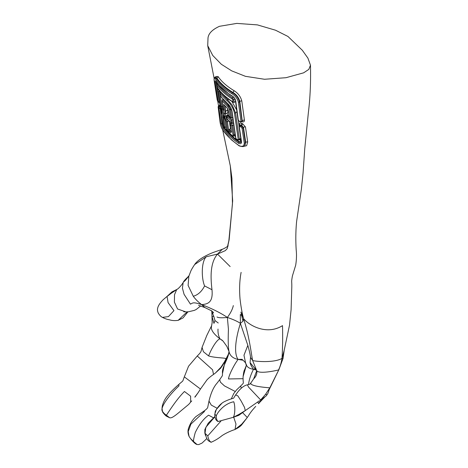 <?xml version="1.0" encoding="UTF-8"?>
<svg xmlns="http://www.w3.org/2000/svg" width="468" height="468" viewBox="0 0 468 468"><rect width="100%" height="100%" fill="white"/><g stroke="black" fill="none" stroke-linecap="round" stroke-linejoin="round"><path stroke-width="0.7" d="M222.124 110.22L221.528 110.243L219.931 104.978L217.643 90.429L218.696 91.839L220.984 106.318L221.885 109.196L223.839 126.676A244.951 120.955 -172.8 0 1 223.037 125.711L221.446 115.725C221.247 114.116 221.393 113.244 221.896 113.098C222.218 112.759 222.095 111.805 221.528 110.243L222.002 112.419L222.265 112.139M221.896 113.098L222.353 112.104M219.931 104.978A0.784 0.48 171.6 0 1 219.878 104.844L217.567 90.154L218.398 89.031M218.696 91.839L220.124 91.161M221.885 109.196L223.4 108.769M222.832 115.678L224.008 116.158M223.394 116.181L223.915 116.187L222.862 108.968M223.037 125.711A0.784 0.608 140.5 0 0 223.142 125.951L224.956 127.419L226.097 126.998M223.599 109.881L223.265 110.916L223.564 109.541L222.218 100.918L227.875 106.651L229.367 109.424L230.508 117.474L229.109 116.28L228.208 110.056L227.115 107.903A0.784 0.567 132.8 0 0 227.249 108.172L223.768 104.499L224.745 110.857C224.968 112.495 224.786 113.373 224.201 113.49C223.85 113.899 224.026 114.917 224.728 116.538L226.36 121.569L227.758 131.145L226.541 129.8L225.172 120.258L224.236 117.392L223.183 110.659L224.184 117.357L225.102 120.1A0.784 0.48 171.7 0 1 225.12 119.943M223.564 109.541A0.784 0.486 171.3 0 1 223.493 109.383L222.119 100.573L222.505 99.649L223.207 99.374M230.508 117.474L231.683 118.117L232.754 117.55M229.109 116.28L229.455 116.204L229.109 116.28M224.201 113.49L225.57 113.724L225.792 110.98L225.026 105.973M227.237 113.168L225.57 113.724M227.115 107.903L223.768 104.499M224.728 116.538L227.477 115.216L227.629 115.537M225.172 120.258A0.784 0.48 171.7 0 1 225.102 120.1L226.5 129.864L228.027 131.561L227.758 131.145L228.957 131.836M226.541 129.8L226.992 129.759M224.236 117.392L224.669 117.094M227.43 108.371L227.711 110.202C227.963 112.039 227.764 113.04 227.126 113.197L227.477 115.216M231.274 122.821L227.331 119.124L226.711 117.129L227.015 116.854L230.94 120.528L231.561 123.207L232.35 123.505L233.514 122.903M230.94 120.528L231.941 119.943L227.6 115.941L227.173 115.725L226.629 116.959A0.784 0.486 171.5 0 1 226.623 116.924M232.456 123.464L231.941 119.943M231.947 119.937L233.017 119.375M232.263 117.813L232.865 118.334M232.034 135.521A0.784 0.562 132.4 0 0 232.169 135.79L229.092 132.713L228.729 130.274L230.736 132.596L231.397 132.087L230.326 124.669L231.707 125.869L233 134.848C233.058 135.843 232.736 136.065 232.034 135.521L229.133 132.637L229.56 132.584L229.133 132.637A3415.341 1778.189 109.9 0 0 228.846 130.666L229.098 129.384L230.829 128.677M231.707 125.869L233.778 124.734M232.198 135.814A0.784 0.562 132.4 0 1 232.169 135.79L233.772 136.17L234.117 135.112L232.713 125.284L230.502 123.371L231.303 123.002M230.502 123.371L230.326 124.669L230.174 124.201L231.291 131.888A0.784 0.48 171.8 0 1 231.286 131.853M233.041 123.154L233.626 123.669M223.101 128.601C226.81 133.784 231.988 138.698 238.639 143.343C240.54 144.208 241.5 143.705 241.517 141.827L239.3 126.822L239.973 126.541A36.527 18.375 6.2 0 0 240.944 126.968L242.032 128.121L244.284 143.109C244.08 146.268 242.319 147.087 239.002 145.583C232.327 140.921 227.115 135.989 223.365 130.788C221.674 128.419 220.568 125.482 220.042 121.99L218.164 106.92L218.398 106.669L218.778 107.207L221.089 123.371L223.101 128.601A0.784 0.608 140.4 0 1 223.722 127.711L222.113 123.546L220.182 108.465L218.919 105.657L218.117 106.798A0.784 0.474 172.7 0 1 218.111 106.768M239.973 126.541A0.784 0.369 -65.6 0 1 240.406 125.518L239.353 125.488L240.809 125.137A1.474 0.69 114.2 0 0 241.617 123.219C240.107 122.639 239.394 123.072 239.47 124.529L239.581 125.289M242.032 128.121A0.784 0.48 -8.7 0 0 243.12 127.869L241.359 125.939A35.72 17.883 -173.6 0 1 240.406 125.518L240.809 125.137A35.006 17.421 6.6 0 0 241.751 125.553A1.474 0.655 113 0 0 242.523 123.622A33.491 16.485 -173 0 1 241.617 123.219M244.53 145.776L245.173 144.834L245.402 143.161L243.12 127.869L243.489 127.46A1.474 0.907 171.2 0 1 245.454 126.957L242.523 123.622M227.038 100.684A0.784 0.55 -50 0 1 227.6 99.742L220.486 92.442L220.194 93.711L227.038 100.684C230.701 103.931 233.169 108.009 234.433 112.928L238.253 139.47L237.668 139.727L235.895 138.592L232.046 111.384C231.286 108.114 229.735 105.411 227.389 103.27L220.615 96.285A1372.422 723.019 110.1 0 0 220.194 93.711L220.586 96.344L227.536 103.545A0.784 0.55 130.3 0 0 227.559 103.563M234.433 112.928A0.784 0.48 -7.9 0 0 235.55 112.823L232.21 105.095L227.6 99.742L228.641 99.222M237.668 139.727A0.784 0.456 120.7 0 0 237.826 140.014L239.177 140.031L239.382 139.499L235.55 112.823L236.878 111.858M220.615 96.285L221.112 96.238L220.615 96.285M220.486 92.442L221.054 92.225M217.643 87.171L217.099 87.212A854.451 523.113 118.3 0 0 216.76 85.281L216.976 85.024C220.334 89.944 225.324 94.524 231.941 98.766L232.713 99.889A721.931 544.559 144.4 0 0 232.947 101.866L233.971 102.498L235.533 101.439M232.713 99.889A0.784 0.474 -6.7 0 0 233.83 99.801L232.45 97.783C225.886 93.588 220.925 89.037 217.567 84.129L217.246 83.895L216.707 85.158A0.784 0.491 170 0 1 216.707 85.129M232.947 101.866C225.822 97.362 220.539 92.477 217.099 87.212M239.277 121.206L238.294 120.06L235.708 100.796C235.234 98.754 234.064 97.139 232.204 95.963C224.944 91.512 219.55 86.656 216.017 81.391C215.181 80.356 214.9 80.712 215.175 82.467L218.234 101.515L218.012 101.772L217.638 101.234L214.256 81.11C213.753 78.08 214.221 77.46 215.66 79.256C219.229 84.486 224.652 89.3 231.923 93.711C235.246 95.747 237.387 98.537 238.347 102.077L240.997 121.364L240.254 121.633A36.352 18.351 -173.9 0 1 239.277 121.206A0.784 0.374 -65.5 0 0 239.423 121.487L238.007 119.749A0.784 0.48 171.7 0 1 238.001 119.738L235.422 100.48A0.784 0.474 173.5 0 1 235.422 100.468C235.708 99.977 233.883 97.04 232.368 96.268A0.784 0.45 119.9 0 0 232.38 96.279M238.347 102.077A0.784 0.474 -6.6 0 0 239.44 101.866C238.382 97.947 236.042 94.899 232.426 92.722C225.213 88.358 219.82 83.567 216.245 78.361L214.853 77.249L215.496 77.021L216.877 78.127C220.434 83.31 225.775 88.066 232.906 92.395C236.527 94.63 238.832 97.654 239.827 101.474L242.284 121.358M240.254 121.633A0.784 0.351 113.2 0 0 240.394 121.92L241.933 121.733L242.096 121.235L239.44 101.866L239.827 101.474A1.474 0.889 173.4 0 1 241.804 101.053C240.64 96.56 237.99 93.056 233.854 90.546C226.822 86.293 221.534 81.59 217.977 76.442L216.023 76.647M243.108 146.566L246.63 145.688L247.695 141.956L245.454 126.957M247.695 141.956A1.474 0.901 -8.1 0 0 245.735 142.453L244.606 145.7M241.049 140.324L239.692 139.651M235.457 136.527L234.597 135.755M238.639 143.343A0.784 0.45 -60.2 0 1 239.13 142.348L239.61 142.003L241.155 142.266M230.139 266.549L217.515 254.077L225.36 250.614L227.243 248.572L229.15 239.727L232.672 200.871L230.314 165.947L231.941 178.478L232.45 203.872L228.84 240.768L227.419 246.946M219.463 26.307L236.796 23.4L257.412 24.892L275.541 30.215L287.955 36.457L302.316 50.269L307.909 58.108L310.471 65.187L308.804 69.404L303.638 72.821L286.001 77.706L264.537 79.267L245.419 76.319L231.695 70.867L221.341 64.274L212.741 55.452L207.722 45.671L208.008 38.002C208.476 33.497 212.296 29.595 219.463 26.307M241.991 121.668A33.333 16.316 7.2 0 0 242.02 121.686C243.629 122.218 244.431 121.733 244.431 120.223L241.804 101.053M229.379 121.294L230.478 128.823M222.955 99.105L223.014 99.45M231.865 101.421L236.597 109.81M238.259 120.428L239.049 125.939M240.809 138.668L239.171 140.031M242.986 321.194L240.382 323.353L240.318 314.531L241.652 315.531L242.986 321.194L243.524 318.603C249.432 336.896 251.047 352.65 252.626 360.489L256.716 370.674L250.076 362.612L250.515 357.394L252.626 360.489C256.288 361.653 274.558 362.905 282.005 358.383C282.643 348.666 282.807 337.744 282.508 325.629C267.386 335.228 249.818 326.202 243.524 318.603L240.944 312.016L241.652 315.531M218.018 329.068C217.807 332.754 218.468 336.018 220.001 338.85C214.157 334.398 211.267 330.56 211.331 327.325L212.156 322.61L211.828 311.676L213.823 316.467L212.022 316.321L213.964 323.37L214.982 320.557L218.246 322.996M212.77 313.344L213.519 312.548L211.641 310.846M188.955 275.868L185.585 280.145L187.194 277.67L189.13 275.634M176.986 289.37L170.849 293.571L172.037 291.821L176.769 289.499M176.711 289.528L174.523 294.682L174.388 302.112L177.565 308.979L185.907 311.916L188.569 311.764L194.425 310.354L196.267 309.447L200.684 305.914M211.986 289.727C213.268 302.767 207.628 304.106 201.626 304.627C197.964 301.761 195.185 298.97 193.284 296.262C197.999 294.934 201.766 291.488 204.592 285.925L211.986 289.727C210.465 276.974 210.097 262.782 217.515 254.077L222.247 249.304C218.942 250.608 212.49 252.375 207.488 254.996L207.552 254.961C207.85 254.826 198.221 259.026 194.641 264.56L206.294 256.745C201.269 261.518 201.298 278.056 204.592 285.925M266.988 394.816L267.942 393.319L266.187 395.91L266.988 394.816L265.567 394.319L269.79 387.802L267.942 393.319M266.187 395.91L260.658 399.941L265.567 394.319M233.298 417.316L238.967 414.391L238.82 415.327L233.298 417.316L218.199 421.481C216.918 420.673 216.292 418.819 216.327 415.917C216.491 414.18 223.014 403.89 233.731 401.76C235.515 406.353 234.924 416.034 233.076 417.368M264.847 396.975L258.669 403.451L261.32 399.526M235.094 429.419L241.704 424.201L241.348 425.061M220.352 368.105L224.652 361.518C223.844 363.478 222.487 365.73 220.58 368.281L215.496 372.943L220.527 367.632M194.986 397.133L198.046 392.81L194.787 397.104M310.471 65.187C310.758 78.08 310.606 94.337 308.348 112.841L304.738 148.918L303.059 173.101L301.398 189.031L296.618 221.387C295.735 230.35 295.589 239.815 296.18 249.789C296.718 254.551 296.554 259.67 295.7 265.157L292.389 276.026C291.201 283.07 291.88 279.969 291.798 287.112L291.102 309.6L289.546 324.997L284.193 350.316L282.005 358.383C281.233 362.963 280.069 366.824 278.513 369.966C272.142 371.498 258.664 373.879 256.716 370.674L255.089 368.228M250.515 357.394C250.433 355.516 249.543 351.509 247.841 345.361L240.382 323.353C237.697 321.481 233.362 319.509 227.366 317.439C230.56 313.133 232.549 309.178 233.321 305.586M213.823 316.467L214.982 320.557M217.006 317C218.55 317.86 222.007 318.006 227.366 317.439L228.431 329.256C228.004 340.78 228.214 348.262 229.068 351.708L226.898 346.437L223.037 341.061L220.001 338.85L222.464 340.435M255.633 368.977L253.498 369.299C251.62 366.76 250.479 364.531 250.076 362.612M241.903 359.33L238.095 359.418C234.082 353.989 234.977 340.885 240.382 323.353M247.841 345.361L243.974 355.235L245.671 363.262C245.01 361.922 242.178 359.36 241.88 359.313L241.979 359.348M256.388 370.1L253.498 369.299C249.058 368.562 246.613 366.801 246.162 364.016M243.097 360.255L238.095 359.418C233.058 358.4 230.051 355.832 229.068 351.708L229.057 351.608M241.119 272.376C239.61 280.168 239.242 288.937 240.014 298.695C240.833 306.019 242.003 312.653 243.524 318.603M198.572 305.335L204.908 307.57L201.626 304.627C211.747 308.459 220.329 312.729 227.366 317.439M212.022 316.321L212.156 322.61L211.565 325.804L206.821 335.433L202.065 347.367L203.41 351.731L208.623 355.943C210.735 350.017 216.614 339.581 220.001 338.85M193.284 296.262L188.113 285.421L188.844 276.155M185.585 280.145L183.62 281.964M170.849 293.571L167.626 296.08M187.914 311.828L183.087 317.877L178.15 320.346L185.521 313.349L187.838 311.834M162.437 317.392L168.433 316.608L173.95 310.635L168.094 302.626L167.053 296.425L163.209 299.672C159.986 303.001 158.161 305.762 157.739 307.956C157.254 309.33 157.429 311.039 158.266 313.074C159.547 315.21 160.939 316.649 162.437 317.392C165.011 318.696 167.392 319.509 169.58 319.825C172.037 320.633 174.897 320.808 178.15 320.346M187.194 277.67C186.925 277.805 183.906 280.894 183.614 281.713L183.169 282.502L182.426 288.171L184.076 294.337L190.458 304.147C192.722 303.053 192.834 301.685 201.626 304.627M217.515 254.077L206.294 256.745M284.193 350.316L283.064 358.365L282.005 358.383M283.064 358.365L278.963 369.515L269.375 389.241M260.46 400.081L261.214 399.59M232.713 417.474L231.555 417.778M238.967 414.391L245.285 410.594L259.524 400.707M238.832 415.321L245.285 410.594L244.512 407.371L241.283 401.269L237.802 395.817L235.626 394.951L237.896 391.851C241.155 387.796 244.331 385.451 247.426 384.825L248.52 387.042L260.658 399.941M218.152 421.475C217.661 421.481 216.971 420.925 216.081 419.808C215.391 419.147 214.771 416.075 214.759 415.116L214.818 414.075L216.327 415.917M214.818 414.075L216.351 409.447L221.885 403.305C223.265 401.76 230.069 399.116 231.332 398.923C234.837 397.513 232.567 399.502 235.626 394.951M269.79 387.802C265.116 387.492 248.175 386.006 251.141 382.543L253.703 378.823L256.716 370.674M247.426 384.825C251.345 383.655 249.28 384.76 251.064 382.643L251.141 382.543M258.465 403.703L259.354 402.843M234.954 429.484L234.304 429.764C232.783 430.145 225.98 432.871 221.891 435.749C218.451 438.516 214.835 440.692 211.056 442.295L208.324 440.721L206.704 438.487L205.025 433.321L207.786 435.878C208.541 439.733 209.74 441.827 211.39 442.161M241.704 424.201L246.683 418.31L241.523 425.049C240.072 426.6 237.908 428.068 235.03 429.448L234.304 429.764M233.719 417.21L235.977 424.037L235.012 429.454M207.786 435.878L220.919 421.106M248.537 384.573C249.023 379.993 250.672 374.903 253.498 369.299M205.025 433.321L205.838 427.29L214.964 416.707M231.291 398.935L233.737 393.565L236.632 389.832L240.646 386.041C243.992 382.444 243.36 384.281 243.097 379.905L243.067 376.728L246.326 365.455L245.671 363.262M242.617 412.682L247.25 417.479C249.046 415.215 249.707 412.858 255.709 406.399M240.646 386.041L241.289 388.153M257.54 402.03L258.669 403.451M166.339 415.18L169.685 417.778L166.181 416.034C165.608 415.625 162.642 412.618 162.519 411.688L162.495 411.401C163.572 412.981 164.853 414.238 166.339 415.18C167.129 414.554 175.547 400.286 184.456 391.5L190.622 396.18L190.651 402.111L188.733 404.375L181.332 410.506C172.786 417.842 171.224 418.053 169.685 417.778M225.769 358.944C227.109 357.675 215.766 358.172 208.623 355.943M162.495 411.401C159.43 408.043 169.539 394.542 178.963 385.895L178.858 384.409C184.041 379.77 182.157 382.438 184.322 376.863L200.468 389.043L206.973 379.876C208.693 378.045 210.875 376.231 213.537 374.435L215.496 372.943M184.322 376.863L188.551 366.216L197.256 356.008L212.56 369.761L213.537 374.435M193.863 441.792L197.051 444.506C194.834 444.015 191.558 439.885 190.605 438.668L193.863 441.792C193.114 441.763 193.576 438.697 195.244 432.596C199.04 424.634 203.475 418.831 208.558 415.18L213.449 417.784M243.05 378.688L228.472 378.957C228.946 375.102 233.778 365.215 238.095 359.418M190.417 438.399L189.054 436.381L188.206 431.607L190.921 424.107L204.452 411.483L204.393 410.781C206.587 409.202 207.716 407.973 207.786 407.09L208.985 401.088L211.284 405.101L217.129 408.26M222.546 373.329C221.522 367.637 227.916 360.009 229.068 351.708L227.647 356.546L225.003 361.67L222.546 373.329M208.985 401.088C210.898 392.968 213.642 386.919 217.222 382.929L219.685 379.7L220.463 382.227L224.464 385.907L235.205 391.476M221.522 110.296L219.878 104.844A0.784 0.48 171.6 0 1 219.89 104.697M220.984 106.318A0.784 0.48 -8.5 0 0 222.013 106.476L219.609 91.354L217.989 89.172M222.856 108.974L222.013 106.476L222.99 106.125M222.534 117.064A0.784 0.48 -7.9 0 0 223.569 117.216L223.915 116.187M224.956 127.419L223.569 117.216L224.131 117.012M222.616 124.634A0.784 0.474 172.6 0 1 222.552 124.482L223.142 125.951A0.784 0.608 140.5 0 0 223.172 125.98M221.44 115.725A0.784 0.474 172.3 0 1 221.382 115.584L222.552 124.482A0.784 0.474 172.6 0 1 222.575 124.318M222.3 112.115C221.428 112.367 221.118 113.519 221.382 115.584A0.784 0.474 172.3 0 1 221.405 115.421M223.786 109.898L223.517 110.132L223.493 109.383A0.784 0.486 171.3 0 1 223.517 109.214M227.875 106.651A0.784 0.55 -49.3 0 1 228.437 105.715L222.505 99.649M229.367 109.424A0.784 0.48 -8 0 0 230.461 109.442L228.437 105.715L229.185 105.347M231.689 118.111L230.461 109.442L231.274 109.009M224.745 110.857A0.784 0.486 -8.7 0 0 225.792 110.98L227.711 110.202M230.899 117.948L229.039 116.356L228.091 109.851L227.249 108.172A0.784 0.567 132.8 0 0 227.272 108.19M226.36 121.569A0.784 0.48 -8.4 0 0 227.407 121.698L225.19 113.952M228.893 131.865L227.407 121.698L229.092 121.019M226.851 118.047A0.784 0.486 171.5 0 1 226.764 117.877A0.784 0.486 171.5 0 1 226.793 117.69M226.711 117.129A0.784 0.486 171.5 0 1 226.629 116.959L227.454 119.369L231.66 123.295M227.015 116.854A0.784 0.585 -43.7 0 1 227.6 115.941L228.893 115.391M233 134.848A0.784 0.48 -8.2 0 0 234.094 134.883L235.147 134.334M231.321 131.678L229.098 129.384M230.736 132.596A0.784 0.573 -45.8 0 1 231.268 131.701M231.403 132.081A0.784 0.48 171.8 0 1 231.291 131.888L231.584 131.789M241.523 141.827A0.784 0.48 171.9 0 1 241.213 141.511L241.008 142.459L239.13 142.348C232.573 137.773 227.436 132.894 223.722 127.711L224.342 127.489C228.074 132.66 233.158 137.498 239.61 142.003A1.474 0.837 119.7 0 0 240.523 140.143M241.213 141.511A0.784 0.48 171.9 0 1 241.213 141.5L239.008 126.506A0.784 0.48 171.5 0 1 239.002 126.495L239.353 125.488M239.3 126.822A0.784 0.48 171.5 0 1 239.008 126.506M240.944 126.968A0.784 0.351 -66.8 0 1 241.359 125.939L241.751 125.553L243.489 127.46L245.735 142.453L245.372 142.857A0.784 0.48 -8.1 0 1 244.284 143.109M239.002 145.583A0.784 0.45 119.7 0 0 239.166 145.87A0.784 0.45 119.7 0 0 239.183 145.881L231.35 139.756L223.476 131.034A0.784 0.603 140.3 0 0 223.499 131.063M223.365 130.788A0.784 0.603 140.3 0 0 223.47 131.034C221.025 127.834 220.352 123.932 219.995 121.867A0.784 0.48 172.8 0 1 220.013 121.727M220.042 121.99A0.784 0.48 172.8 0 1 219.995 121.867L218.117 106.798A0.784 0.474 172.7 0 0 218.164 106.92M218.398 106.669A0.784 0.626 -35.2 0 1 219.03 105.797L219.667 105.598L220.34 106.663M218.778 107.207A0.784 0.62 -35.7 0 1 219.41 106.335L220.048 106.131A1.474 1.164 144.6 0 0 220.118 106.101M219.164 108.283A0.784 0.474 -7.6 0 0 220.182 108.465L220.732 108.283M221.089 123.371A0.784 0.474 -7.1 0 0 222.113 123.546L222.417 123.447M218.714 105.557L219.667 105.598A1.474 1.17 145.1 0 0 219.983 105.464M220.884 108.716L221.452 113.069M223.967 126.945L224.342 127.489A1.474 1.135 140.6 0 0 224.529 127.407M238.253 139.47A0.784 0.48 -8.1 0 0 239.37 139.353L240.757 138.3M232.046 111.384A0.784 0.48 172.2 0 1 231.865 111.127L235.767 138.68L237.826 140.014A0.784 0.456 120.7 0 0 237.849 140.026M227.389 103.27A0.784 0.55 130.3 0 0 227.536 103.545L230.595 107.552L231.865 111.127A0.784 0.48 172.2 0 1 231.859 111.103M216.76 85.281A0.784 0.491 170 0 1 216.707 85.158L217.076 87.259M216.976 85.024A0.784 0.62 -36.6 0 1 217.567 84.129L217.959 83.983M231.941 98.766A0.784 0.462 -59 0 1 232.45 97.783L233.468 97.11M234.146 102.428A701.76 517.257 -40.7 0 1 233.83 99.801L234.93 99.023M239.435 121.493A0.784 0.374 -65.5 0 1 239.423 121.487L240.394 121.92A0.784 0.351 113.2 0 0 240.406 121.926M238.294 120.06A0.784 0.48 171.7 0 1 238.001 119.749M235.708 100.796A0.784 0.474 173.5 0 1 235.422 100.48M232.204 95.963A0.784 0.45 119.9 0 0 232.368 96.268L229.876 94.747L219.27 85.533L216.105 81.59A0.784 0.62 143.8 0 0 216.128 81.619M216.017 81.391A0.784 0.62 143.8 0 0 216.105 81.59L215.824 81.268L216.263 81.286M215.175 82.467A0.784 0.491 -10.2 0 0 216.181 82.649L216.105 81.59M218.234 101.515A0.784 0.48 -8.1 0 0 219.24 101.702L216.181 82.649L216.748 82.45M218.843 102.176L219.404 101.65M217.257 100.158A0.784 0.48 172.1 0 1 217.216 100.041L214.221 81.011C213.835 75.5 214.783 78.121 214.853 77.249M215.66 79.256A0.784 0.62 -36.5 0 1 216.245 78.361L216.877 78.127A1.474 1.164 143.4 0 0 217.977 76.442M231.923 93.711A0.784 0.45 -60.2 0 1 232.426 92.722L232.906 92.395A1.474 0.837 119.6 0 0 233.854 90.546M240.997 121.364A0.784 0.48 -8.6 0 0 242.085 121.118L242.465 120.709A1.474 0.907 171.4 0 1 244.431 120.223M239.92 124.95A1.474 0.901 -8.3 0 0 239.47 124.529M216.848 82.579L217.094 83.965M217.836 88.3L217.983 89.172M244.6 145.712C244.237 146.817 242.43 146.87 239.166 145.87M217.082 87.27L220.352 91.43C223.066 94.735 226.576 97.859 230.888 100.79L233.491 102.387M219.153 102.416L218.094 101.983L217.216 100.041M241.927 121.733L242.348 121.282M219.907 105.031L219.357 105.358M207.722 45.671L214.092 78.168M217.825 101.591L218.48 105.68M222.686 129.905L230.314 165.947M216.117 77.273L216.134 76.442L215.496 77.027M219.159 102.41L219.796 102.205M241.008 142.453L241.441 142.096M233.772 136.17L235.539 135.287M227.173 115.731L229.086 114.941M217.263 83.889L217.743 83.713M228.197 245.911C228.261 245.934 225.044 248.274 222.247 249.304M211.828 311.676L211.513 310.705M204.908 307.57L211.688 310.881M188.861 276.12L190.517 271.879C190.891 270.562 192.266 268.123 194.641 264.56M167.053 296.425L172.037 291.821M183.76 311.741L185.907 311.916M176.746 289.505L177.273 289.166C177.419 289.493 181.233 285.907 183.169 282.502M251.064 382.643L253.703 378.823C256.195 376.442 257.213 373.78 256.751 370.831M278.963 369.515L270.112 387.252M214.759 415.116L215.21 411.84C214.847 411.547 218.585 405.499 221.885 403.305M205.499 435.521L204.838 433.04L204.867 429.489L208.225 423.195L214.923 416.485M246.683 418.31L247.25 417.479M243.067 376.728C243.559 372.622 244.085 370.276 244.647 369.685L246.326 365.455M229.045 352.948L224.652 361.518M162.519 411.688L162.016 408.242L162.291 406.072C163.297 402.106 165.151 398.555 167.86 395.419C171.434 390.973 176.764 386.182 178.858 384.409M190.651 402.111L191.734 400.912M198.046 392.81L200.468 389.043M197.256 356.008C200.07 353.188 200.433 352.591 201.076 351.246L202.065 347.367M206.768 438.615L202.065 443.061L198.678 444.6L197.051 444.506M190.605 438.668L189.054 436.381C187.855 433.479 187.674 430.812 188.516 428.372C190.043 423.721 192.494 419.802 195.87 416.625L204.393 410.781M219.685 379.7L222.411 375.652L222.505 372.499"/></g></svg>
